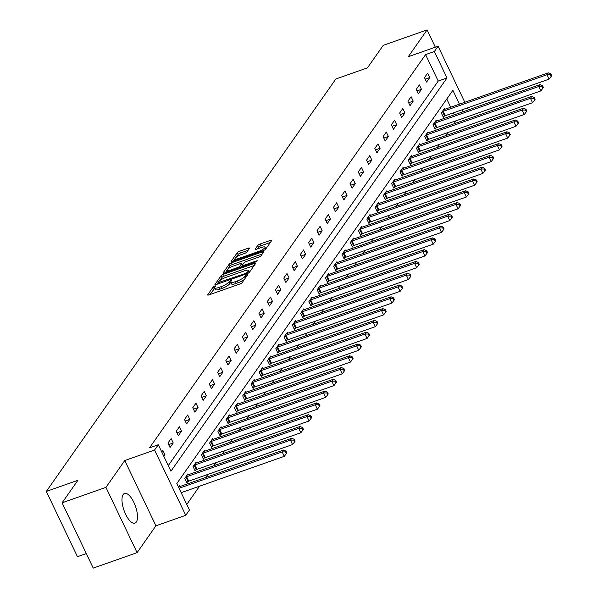 <?xml version="1.0" encoding="UTF-8"?>
<svg xmlns="http://www.w3.org/2000/svg" width="598" height="598" viewBox="0 0 598 598"><rect width="100%" height="100%" fill="white"/><g stroke="black" fill="none" stroke-linecap="round" stroke-linejoin="round"><path stroke-width="0.9" d="M214.824 285.941L213.254 286.891L207.723 294.769A1.981 0.486 -25.5 0 0 207.663 295.016A1.981 0.486 -25.5 0 0 208.926 294.904L239.918 283.983A1.981 0.486 -25.5 0 0 242.16 282.63L247.692 274.751L246.854 274.661L244.567 276.62A6.331 1.555 -25.5 0 1 237.391 280.94L234.805 281.845A6.331 1.555 -25.5 0 1 230.753 282.204A6.331 1.555 -25.5 0 1 230.963 281.411L231.725 280.223L230.843 280.298L228.556 282.263A6.331 1.555 -25.5 0 1 221.38 286.577L218.793 287.489A6.331 1.555 -25.5 0 1 214.742 287.84A6.331 1.555 -25.5 0 1 214.951 287.055L215.714 285.866L214.824 285.941M214.854 288.079L209.965 294.537M230.865 282.435L229.393 284.028L228.556 282.263M123.166 494.531A15.727 6.077 70.6 0 0 124.75 512.284A15.727 6.077 70.6 0 0 134.961 523.123A15.727 6.077 70.6 0 0 136.299 522.054A15.727 6.077 70.6 0 0 134.714 504.301A15.727 6.077 70.6 0 0 124.504 493.455A15.727 6.077 70.6 0 0 123.166 494.531M249.463 248.327A1.981 0.486 -25.5 0 0 249.53 248.08A1.981 0.486 -25.5 0 0 248.267 248.192L239.566 251.25A1.981 0.486 -25.5 0 0 237.324 252.603L231.179 261.356A1.981 0.486 -25.5 0 0 231.12 261.603A1.981 0.486 -25.5 0 0 232.383 261.49L263.374 250.569A1.981 0.486 -25.5 0 0 265.617 249.216L271.761 240.471A1.981 0.486 -25.5 0 0 271.828 240.224A1.981 0.486 -25.5 0 0 270.558 240.329L260.055 244.036A1.981 0.486 -25.5 0 0 257.813 245.382L255.189 249.127A1.981 0.486 -25.5 0 0 255.122 249.373A1.981 0.486 -25.5 0 0 256.385 249.261L261.595 247.43A5.292 1.301 -25.5 0 1 264.981 247.131A5.292 1.301 -25.5 0 1 258.807 251.392L238.408 258.583A5.292 1.301 -25.5 0 1 235.021 258.882A5.292 1.301 -25.5 0 1 241.196 254.613L244.589 253.417A1.981 0.486 -25.5 0 0 246.832 252.072L249.463 248.327M168.262 465.61L438.214 81.066L425.589 54.597L434.365 51.51L438.08 46.218L464.81 102.258M62.087 502.813L105.943 487.363L137.084 552.649L93.228 568.1L62.087 502.813L77.897 480.299L46.323 491.421L335.852 78.996L367.426 67.873L383.236 45.351L427.092 29.9L408.255 56.728L438.08 46.218M137.084 552.649L155.914 525.821L124.773 460.535L105.943 487.363M124.773 460.535L154.59 450.025L158.306 444.74L170.931 471.209L446.99 77.972L434.365 51.51M425.589 54.597L149.537 447.827L158.306 444.74M223.375 274.318A1.981 0.486 -25.5 0 0 221.133 275.671L214.988 284.424A1.981 0.486 -25.5 0 0 214.921 284.663A1.981 0.486 -25.5 0 0 216.192 284.558L247.183 273.637A1.981 0.486 -25.5 0 0 249.426 272.284L255.57 263.531A1.981 0.486 -25.5 0 0 255.63 263.292A1.981 0.486 -25.5 0 0 254.367 263.397L223.375 274.318L224.22 276.082A1.981 0.486 -25.5 0 0 221.978 277.435L219.668 280.716M223.084 272.89L229.228 264.137A1.981 0.486 -25.5 0 1 231.471 262.784L262.462 251.863A1.981 0.486 -25.5 0 1 263.733 251.758A1.981 0.486 -25.5 0 1 263.666 251.997L261.034 255.75A1.981 0.486 -25.5 0 1 258.792 257.095L246.226 261.52A1.981 0.486 -25.5 0 0 243.984 262.873L242.235 265.355A1.981 0.486 -25.5 0 0 242.175 265.602A1.981 0.486 -25.5 0 0 243.438 265.49L256.527 260.877L257.409 260.803L255.794 261.917L224.287 273.024A1.981 0.486 -25.5 0 1 223.024 273.137A1.981 0.486 -25.5 0 1 223.084 272.89L223.256 273.234M435.329 47.182L427.092 29.9M46.323 491.421L77.463 556.708L86.306 553.591M163.845 456.341L164.958 454.757L162.85 450.346L161.737 451.931M170.049 447.498L173.233 442.969L171.125 438.558L167.941 443.088L170.049 447.498M178.324 435.71L181.508 431.18L179.4 426.77L176.223 431.3L178.324 435.71M186.598 423.93L189.783 419.392L187.675 414.982L184.498 419.512L186.598 423.93M194.873 412.142L198.058 407.604L195.95 403.194L192.773 407.724L194.873 412.142M203.148 400.354L206.332 395.816L204.232 391.406L201.048 395.936L203.148 400.354M211.423 388.565L214.607 384.028L212.507 379.618L209.322 384.148L211.423 388.565M219.698 376.777L222.882 372.24L220.782 367.83L217.597 372.36L219.698 376.777M227.973 364.989L231.157 360.452L229.056 356.042L225.872 360.579L227.973 364.989M236.247 353.201L239.432 348.664L237.331 344.254L234.147 348.791L236.247 353.201M244.53 341.413L247.707 336.876L245.606 332.466L242.422 337.003L244.53 341.413M252.805 329.625L255.981 325.088L253.881 320.678L250.697 325.215L252.805 329.625M261.079 317.837L264.256 313.3L262.156 308.889L258.971 313.427L261.079 317.837M269.354 306.049L272.539 301.512L270.431 297.101L267.246 301.639L269.354 306.049M277.629 294.261L280.813 289.724L278.705 285.313L275.521 289.851L277.629 294.261M285.904 282.473L289.088 277.935L286.98 273.525L283.796 278.063L285.904 282.473M294.179 270.685L297.363 266.147L295.255 261.737L292.071 266.274L294.179 270.685M302.453 258.897L305.638 254.359L303.53 249.949L300.353 254.486L302.453 258.897M310.728 247.109L313.913 242.571L311.805 238.161L308.628 242.698L310.728 247.109M319.003 235.32L322.187 230.783L320.079 226.373L316.903 230.91L319.003 235.32M327.278 223.532L330.462 218.995L328.362 214.585L325.177 219.122L327.278 223.532M335.553 211.744L338.737 207.207L336.637 202.797L333.452 207.334L335.553 211.744M343.828 199.956L347.012 195.419L344.911 191.009L341.727 195.546L343.828 199.956M352.102 188.168L355.287 183.638L353.186 179.221L350.002 183.758L352.102 188.168M360.385 176.38L363.562 171.85L361.461 167.433L358.277 171.97L360.385 176.38M368.66 164.592L371.836 160.062L369.736 155.644L366.552 160.182L368.66 164.592M376.934 152.804L380.111 148.274L378.011 143.856L374.826 148.394L376.934 152.804M385.209 141.016L388.394 136.486L386.286 132.068L383.101 136.606L385.209 141.016M393.484 129.228L396.668 124.698L394.56 120.288L391.376 124.818L393.484 129.228M401.759 117.44L404.943 112.91L402.835 108.5L399.651 113.029L401.759 117.44M410.034 105.652L413.218 101.122L411.11 96.712L407.926 101.241L410.034 105.652M418.308 93.864L421.493 89.334L419.385 84.923L416.208 89.453L418.308 93.864M426.583 82.076L429.768 77.546L427.66 73.135L424.483 77.665L426.583 82.076M186.778 504.428L199.575 486.196M205.705 477.458L207.85 474.408M213.979 465.67L216.125 462.62M222.254 453.882L224.4 450.832M230.529 442.094L232.674 439.044M238.811 430.306L240.949 427.256M247.086 418.518L249.224 415.468M255.361 406.73L257.499 403.68M263.636 394.942L265.774 391.892M271.911 383.154L274.048 380.104M280.185 371.373L282.331 368.316M288.46 359.585L290.606 356.528M296.735 347.797L298.88 344.74M305.01 336.009L307.155 332.951M313.285 324.221L315.43 321.163M321.56 312.433L323.705 309.375M329.834 300.644L331.98 297.587M338.109 288.856L340.255 285.799M346.384 277.068L348.529 274.011M354.666 265.28L356.804 262.223M362.941 253.492L365.079 250.435M371.216 241.704L373.354 238.647M379.491 229.916L381.629 226.859M387.766 218.128L389.903 215.078M396.04 206.34L398.186 203.29M404.315 194.552L406.461 191.502M412.59 182.764L414.735 179.714M420.865 170.976L423.01 167.926M429.14 159.188L431.285 156.138M437.415 147.4L439.56 144.35M445.689 135.611L447.835 132.562M453.964 123.823L456.11 120.774M454.323 114.831L453.381 112.858M450.698 107.229L446.781 99.014M180.088 486.488L179.684 485.636L178.57 487.221M188.363 474.7L187.959 473.848L184.775 478.378L186.882 482.795L187.742 481.569M196.645 462.912L196.234 462.06L193.049 466.59L195.157 471.007L196.017 469.781M204.92 451.124L204.509 450.272L201.324 454.801L203.432 459.219L204.292 457.993M213.194 439.336L212.783 438.484L209.606 443.021L211.707 447.431L212.567 446.205M221.469 427.548L221.058 426.695L217.881 431.233L219.982 435.643L220.841 434.417M229.744 415.76L229.333 414.907L226.156 419.445L228.257 423.855L229.116 422.629M238.019 403.971L237.615 403.119L234.431 407.657L236.531 412.067L237.391 410.841M246.294 392.183L245.89 391.331L242.706 395.869L244.806 400.279L245.666 399.053M254.569 380.395L254.165 379.543L250.981 384.08L253.081 388.491L253.941 387.265M262.843 368.607L262.44 367.755L259.255 372.292L261.356 376.703L262.216 375.477M271.118 356.819L270.715 355.967L267.53 360.504L269.631 364.915L270.49 363.689M279.393 345.031L278.989 344.179L275.805 348.716L277.913 353.126L278.765 351.901M287.668 333.243L287.264 332.391L284.08 336.928L286.188 341.338L287.04 340.113M295.943 321.455L295.539 320.603L292.355 325.14L294.463 329.55L295.322 328.324M304.218 309.667L303.814 308.815L300.63 313.352L302.738 317.762L303.597 316.536M312.5 297.879L312.089 297.027L308.904 301.564L311.012 305.974L311.872 304.748M320.775 286.091L320.364 285.239L317.179 289.776L319.287 294.186L320.147 292.96M329.05 274.303L328.638 273.45L325.454 277.988L327.562 282.398L328.422 281.172M337.324 262.515L336.913 261.662L333.736 266.2L335.837 270.61L336.696 269.384M345.599 250.726L345.188 249.874L342.011 254.412L344.112 258.822L344.971 257.596M353.874 238.938L353.463 238.086L350.286 242.624L352.386 247.034L353.246 245.808M362.149 227.15L361.745 226.298L358.561 230.835L360.661 235.246L361.521 234.02M370.424 215.362L370.02 214.51L366.836 219.047L368.936 223.458L369.796 222.239M378.698 203.574L378.295 202.729L375.11 207.259L377.211 211.67L378.071 210.451M386.973 191.794L386.57 190.941L383.385 195.471L385.486 199.881L386.345 198.663M395.248 180.005L394.844 179.153L391.66 183.683L393.768 188.093L394.62 186.875M403.523 168.217L403.119 167.365L399.935 171.895L402.043 176.305L402.895 175.087M411.798 156.429L411.394 155.577L408.21 160.107L410.318 164.517L411.177 163.299M420.073 144.641L419.669 143.789L416.485 148.319L418.593 152.729L419.452 151.511M428.347 132.853L427.944 132.001L424.759 136.531L426.867 140.941L427.727 139.723M436.63 121.065L436.219 120.213L433.034 124.743L435.142 129.153L436.002 127.935M444.905 109.277L444.493 108.425L441.309 112.955L443.417 117.365L444.277 116.147M459.466 104.142L452.88 90.328L176.821 483.558L189.446 510.027L185.731 515.312L154.59 450.025M155.914 525.821L185.731 515.312M467.494 107.887L468.428 109.853M463.091 111.736L462.157 109.77M438.214 81.066L446.99 77.972M164.958 454.757L163.351 455.317M173.233 442.969L168.658 444.583M181.508 431.18L176.933 432.795M189.783 419.392L185.208 421.007M198.058 407.604L193.483 409.219M206.332 395.816L201.758 397.431M214.607 384.028L210.033 385.643M222.882 372.24L218.307 373.855M231.157 360.452L226.582 362.067M239.432 348.664L234.857 350.279M247.707 336.876L243.132 338.49M255.981 325.088L251.407 326.702M264.256 313.3L259.682 314.914M272.539 301.512L267.956 303.126M280.813 289.724L276.231 291.338M289.088 277.935L284.513 279.55M297.363 266.147L292.788 267.762M305.638 254.359L301.063 255.974M313.913 242.571L309.338 244.186M322.187 230.783L317.613 232.398M330.462 218.995L325.888 220.61M338.737 207.207L334.162 208.822M347.012 195.419L342.437 197.034M355.287 183.638L350.712 185.245M363.562 171.85L358.987 173.457M371.836 160.062L367.262 161.669M380.111 148.274L375.537 149.881M388.394 136.486L383.811 138.093M396.668 124.698L392.086 126.305M404.943 112.91L400.361 114.517M413.218 101.122L408.643 102.729M421.493 89.334L416.918 90.941M429.768 77.546L425.193 79.153M214.742 287.84L215.586 289.604A6.331 1.555 -25.5 0 0 219.638 289.253L218.793 287.489M229.393 284.028A6.331 1.555 -25.5 0 1 222.217 288.341L219.638 289.253M230.753 282.204L231.598 283.968A6.331 1.555 -25.5 0 0 235.649 283.609L234.805 281.845M244.47 279.348A6.331 1.555 -25.5 0 1 238.228 282.704L235.649 283.609M254.165 265.534L224.22 276.082M218.001 283.086L217.231 284.192M217.971 282.757L246.017 273.264L248.342 271.245A6.331 1.555 -25.5 0 0 248.551 270.46A6.331 1.555 -25.5 0 0 244.5 270.812L225.902 277.367A6.331 1.555 -25.5 0 0 218.726 281.68L217.971 282.757M249.418 272.299A6.331 1.555 -25.5 0 0 249.388 272.225L248.551 270.46M225.326 272.658L226.986 270.296M227.92 268.965L230.073 265.901L229.228 264.137M262.26 254.001L232.316 264.548A1.981 0.486 -25.5 0 0 230.073 265.901M233.183 266.117A5.292 1.301 -25.5 0 0 227.008 270.386A5.292 1.301 -25.5 0 0 230.394 270.087L237.585 267.553A1.981 0.486 -25.5 0 0 239.828 266.207L241.57 263.725A1.981 0.486 -25.5 0 0 241.637 263.479A1.981 0.486 -25.5 0 0 240.374 263.583L233.183 266.117M242.235 265.736L241.338 267.014M265.833 248.918A5.292 1.301 -25.5 0 0 265.826 248.895L264.981 247.131M270.363 242.467L260.9 245.8A1.981 0.486 -25.5 0 0 258.657 247.146L257.432 248.895M248.065 250.323L240.411 253.021A1.981 0.486 -25.5 0 0 238.168 254.367L236.083 257.334M235.014 258.859L233.429 261.124M181.172 492.677L284.289 456.341L282.181 451.931L283.512 450.04L179.669 486.637A2.018 0.493 154.5 0 1 179.049 486.809L178.824 486.862M179.071 488.267L282.181 451.931L285.493 451.886L286.337 453.65L286.868 452.895L286.023 451.131L285.493 451.886M283.512 450.04L286.023 451.131M286.337 453.65L284.289 456.341M186.561 482.123L188.026 481.435A2.018 0.493 154.5 0 1 188.721 481.151L292.564 444.553L290.456 440.143L291.787 438.259L187.944 474.849A2.018 0.493 154.5 0 1 187.323 475.021L187.099 475.074M185.634 477.159L185.926 477.025A2.018 0.493 154.5 0 1 186.621 476.741L290.456 440.143L293.768 440.098L294.612 441.862L295.143 441.107L294.298 439.343L293.768 440.098M291.787 438.259L294.298 439.343M294.612 441.862L292.564 444.553M194.836 470.334L196.301 469.647A2.018 0.493 154.5 0 1 196.996 469.363L300.839 432.765L298.731 428.355L300.061 426.471L196.219 463.061A2.018 0.493 154.5 0 1 195.606 463.233L195.374 463.286M193.909 465.371L194.201 465.237A2.018 0.493 154.5 0 1 194.896 464.952L298.731 428.355L302.042 428.31L302.887 430.074L303.418 429.319L302.573 427.555L302.042 428.31M300.061 426.471L302.573 427.555M302.887 430.074L300.839 432.765M203.111 458.546L204.576 457.859A2.018 0.493 154.5 0 1 205.271 457.575L309.114 420.977L307.013 416.567L308.336 414.683L204.494 451.273A2.018 0.493 154.5 0 1 203.881 451.445L203.649 451.497M202.184 453.583L202.475 453.448A2.018 0.493 154.5 0 1 203.171 453.164L307.013 416.567L310.317 416.522L311.162 418.286L311.693 417.531L310.848 415.767L310.317 416.522M308.336 414.683L310.848 415.767M311.162 418.286L309.114 420.977M211.386 446.758L212.851 446.071A2.018 0.493 154.5 0 1 213.546 445.787L317.389 409.189L315.288 404.779L316.611 402.895L212.768 439.485A2.018 0.493 154.5 0 1 212.155 439.657L211.924 439.709M210.459 441.795L210.75 441.66A2.018 0.493 154.5 0 1 211.445 441.376L315.288 404.779L318.592 404.734L319.437 406.498L319.967 405.743L319.123 403.979L318.592 404.734M316.611 402.895L319.123 403.979M319.437 406.498L317.389 409.189M219.66 434.97L221.133 434.283A2.018 0.493 154.5 0 1 221.821 433.999L325.663 397.401L323.563 392.991L324.886 391.107L221.043 427.697A2.018 0.493 154.5 0 1 220.43 427.869L220.206 427.921M218.733 430.007L219.025 429.872A2.018 0.493 154.5 0 1 219.72 429.588L323.563 392.991L326.867 392.946L327.711 394.71L328.242 393.955L327.398 392.191L326.867 392.946M324.886 391.107L327.398 392.191M327.711 394.71L325.663 397.401M227.935 423.182L229.408 422.494A2.018 0.493 154.5 0 1 230.095 422.21L333.938 385.62L331.838 381.203L333.161 379.319L229.318 415.909A2.018 0.493 154.5 0 1 228.705 416.081L228.481 416.133M227.016 418.219L227.3 418.084A2.018 0.493 154.5 0 1 227.995 417.8L331.838 381.203L335.142 381.158L335.986 382.922L336.517 382.167L335.672 380.403L335.142 381.158M333.161 379.319L335.672 380.403M335.986 382.922L333.938 385.62M236.21 411.394L237.683 410.706A2.018 0.493 154.5 0 1 238.37 410.422L342.213 373.832L340.113 369.415L341.436 367.531L237.593 404.121A2.018 0.493 154.5 0 1 236.98 404.3L236.756 404.345M235.291 406.431L235.575 406.296A2.018 0.493 154.5 0 1 236.27 406.012L340.113 369.415L343.424 369.37L344.261 371.134L344.792 370.379L343.947 368.615L343.424 369.37M341.436 367.531L343.947 368.615M344.261 371.134L342.213 373.832M244.485 399.606L245.957 398.918A2.018 0.493 154.5 0 1 246.645 398.634L350.488 362.044L348.387 357.626L349.71 355.743L245.868 392.333A2.018 0.493 154.5 0 1 245.255 392.512L245.031 392.557M243.565 394.643L243.849 394.508A2.018 0.493 154.5 0 1 244.545 394.224L348.387 357.626L351.699 357.582L352.536 359.346L353.067 358.591L352.229 356.827L351.699 357.582M349.71 355.743L352.229 356.827M352.536 359.346L350.488 362.044M252.767 387.818L254.232 387.13A2.018 0.493 154.5 0 1 254.927 386.846L358.763 350.256L356.662 345.838L357.985 343.955L254.143 380.545A2.018 0.493 154.5 0 1 253.53 380.724L253.305 380.769M251.84 382.855L252.124 382.72A2.018 0.493 154.5 0 1 252.819 382.436L356.662 345.838L359.974 345.794L360.811 347.558L361.341 346.803L360.504 345.039L359.974 345.794M357.985 343.955L360.504 345.039M360.811 347.558L358.763 350.256M261.042 376.03L262.507 375.342A2.018 0.493 154.5 0 1 263.202 375.058L367.037 338.468L364.937 334.05L366.26 332.167L262.425 368.757A2.018 0.493 154.5 0 1 261.804 368.936L261.58 368.981M260.115 371.066L260.399 370.932A2.018 0.493 154.5 0 1 261.094 370.648L364.937 334.05L368.248 334.005L369.086 335.77L369.616 335.015L368.779 333.25L368.248 334.005M366.26 332.167L368.779 333.25M369.086 335.77L367.037 338.468M269.317 364.242L270.782 363.554A2.018 0.493 154.5 0 1 271.477 363.27L375.32 326.68L373.212 322.27L374.535 320.379L270.7 356.969A2.018 0.493 154.5 0 1 270.079 357.148L269.855 357.193M268.39 359.278L268.674 359.144A2.018 0.493 154.5 0 1 269.369 358.86L373.212 322.27L376.523 322.217L377.36 323.981L377.891 323.226L377.054 321.462L376.523 322.217M374.535 320.379L377.054 321.462M377.36 323.981L375.32 326.68M277.592 352.454L279.057 351.766A2.018 0.493 154.5 0 1 279.752 351.482L383.595 314.892L381.487 310.482L382.817 308.59L278.974 345.181A2.018 0.493 154.5 0 1 278.354 345.36L278.13 345.405M276.665 347.49L276.956 347.356A2.018 0.493 154.5 0 1 277.644 347.072L381.487 310.482L384.798 310.429L385.635 312.193L386.166 311.438L385.329 309.674L384.798 310.429M382.817 308.59L385.329 309.674M385.635 312.193L383.595 314.892M285.866 340.666L287.332 339.978A2.018 0.493 154.5 0 1 288.027 339.694L391.869 303.104L389.761 298.694L391.092 296.802L287.249 333.392A2.018 0.493 154.5 0 1 286.629 333.572L286.405 333.617M284.94 335.702L285.231 335.568A2.018 0.493 154.5 0 1 285.919 335.284L389.761 298.694L393.073 298.641L393.918 300.405L394.441 299.65L393.604 297.886L393.073 298.641M391.092 296.802L393.604 297.886M393.918 300.405L391.869 303.104M294.141 328.878L295.606 328.19A2.018 0.493 154.5 0 1 296.302 327.906L400.144 291.316L398.036 286.905L399.367 285.014L295.524 321.604A2.018 0.493 154.5 0 1 294.904 321.784L294.679 321.829M293.214 323.914L293.506 323.78A2.018 0.493 154.5 0 1 294.194 323.496L398.036 286.905L401.348 286.853L402.192 288.617L402.723 287.862L401.878 286.098L401.348 286.853M399.367 285.014L401.878 286.098M402.192 288.617L400.144 291.316M302.416 317.089L303.881 316.402A2.018 0.493 154.5 0 1 304.576 316.118L408.419 279.528L406.311 275.117L407.642 273.226L303.799 309.816A2.018 0.493 154.5 0 1 303.179 309.996L302.954 310.041M301.489 312.126L301.781 311.992A2.018 0.493 154.5 0 1 302.468 311.708L406.311 275.117L409.623 275.065L410.467 276.829L410.998 276.074L410.153 274.31L409.623 275.065M407.642 273.226L410.153 274.31M410.467 276.829L408.419 279.528M310.691 305.301L312.156 304.614A2.018 0.493 154.5 0 1 312.851 304.33L416.694 267.74L414.586 263.329L415.916 261.438L312.074 298.028A2.018 0.493 154.5 0 1 311.453 298.208L311.229 298.252M309.764 300.338L310.056 300.203A2.018 0.493 154.5 0 1 310.751 299.919L414.586 263.329L417.897 263.277L418.742 265.041L419.273 264.286L418.428 262.522L417.897 263.277M415.916 261.438L418.428 262.522M418.742 265.041L416.694 267.74M318.966 293.513L320.431 292.826A2.018 0.493 154.5 0 1 321.126 292.542L424.969 255.951L422.861 251.541L424.191 249.65L320.349 286.24A2.018 0.493 154.5 0 1 319.736 286.42L319.504 286.464M318.039 288.55L318.33 288.415A2.018 0.493 154.5 0 1 319.026 288.131L422.861 251.541L426.172 251.489L427.017 253.253L427.548 252.498L426.703 250.734L426.172 251.489M424.191 249.65L426.703 250.734M427.017 253.253L424.969 255.951M327.241 281.725L328.706 281.038A2.018 0.493 154.5 0 1 329.401 280.754L433.244 244.163L431.143 239.753L432.466 237.862L328.623 274.452A2.018 0.493 154.5 0 1 328.01 274.632L327.779 274.676M326.314 276.762L326.605 276.627A2.018 0.493 154.5 0 1 327.3 276.343L431.143 239.753L434.447 239.701L435.292 241.465L435.822 240.71L434.978 238.946L434.447 239.701M432.466 237.862L434.978 238.946M435.292 241.465L433.244 244.163M335.515 269.937L336.988 269.25A2.018 0.493 154.5 0 1 337.676 268.965L441.518 232.375L439.418 227.965L440.741 226.074L336.898 262.664A2.018 0.493 154.5 0 1 336.285 262.843L336.054 262.888M334.588 264.974L334.88 264.839A2.018 0.493 154.5 0 1 335.575 264.555L439.418 227.965L442.722 227.913L443.567 229.684L444.097 228.922L443.253 227.158L442.722 227.913M440.741 226.074L443.253 227.158M443.567 229.684L441.518 232.375M343.79 258.149L345.263 257.461A2.018 0.493 154.5 0 1 345.95 257.177L449.793 220.587L447.693 216.177L449.016 214.286L345.173 250.876A2.018 0.493 154.5 0 1 344.56 251.055L344.336 251.1M342.863 253.186L343.155 253.051A2.018 0.493 154.5 0 1 343.85 252.767L447.693 216.177L450.997 216.125L451.841 217.896L452.372 217.134L451.527 215.37L450.997 216.125M449.016 214.286L451.527 215.37M451.841 217.896L449.793 220.587M352.065 246.361L353.538 245.673A2.018 0.493 154.5 0 1 354.225 245.389L458.068 208.799L455.968 204.389L457.291 202.498L353.448 239.088A2.018 0.493 154.5 0 1 352.835 239.267L352.611 239.312M351.146 241.398L351.43 241.263A2.018 0.493 154.5 0 1 352.125 240.979L455.968 204.389L459.271 204.337L460.116 206.108L460.647 205.346L459.802 203.582L459.271 204.337M457.291 202.498L459.802 203.582M460.116 206.108L458.068 208.799M360.34 234.573L361.812 233.885A2.018 0.493 154.5 0 1 362.5 233.601L466.343 197.011L464.242 192.601L465.565 190.71L361.723 227.3A2.018 0.493 154.5 0 1 361.11 227.479L360.886 227.524M359.42 229.61L359.704 229.475A2.018 0.493 154.5 0 1 360.4 229.191L464.242 192.601L467.554 192.556L468.391 194.32L468.922 193.558L468.085 191.794L467.554 192.556M465.565 190.71L468.085 191.794M468.391 194.32L466.343 197.011M368.622 222.785L370.087 222.097A2.018 0.493 154.5 0 1 370.782 221.813L474.618 185.223L472.517 180.813L473.84 178.922L369.998 215.512A2.018 0.493 154.5 0 1 369.385 215.691L369.16 215.736M367.695 217.821L367.979 217.687A2.018 0.493 154.5 0 1 368.674 217.403L472.517 180.813L475.829 180.768L476.666 182.532L477.197 181.777L476.359 180.005L475.829 180.768M473.84 178.922L476.359 180.005M476.666 182.532L474.618 185.223M376.897 210.997L378.362 210.309A2.018 0.493 154.5 0 1 379.057 210.025L482.892 173.435L480.792 169.025L482.115 167.134L378.28 203.724A2.018 0.493 154.5 0 1 377.659 203.903L377.435 203.948M375.97 206.033L376.254 205.899A2.018 0.493 154.5 0 1 376.949 205.615L480.792 169.025L484.103 168.98L484.941 170.744L485.471 169.989L484.634 168.217L484.103 168.98M482.115 167.134L484.634 168.217M484.941 170.744L482.892 173.435M385.172 199.209L386.637 198.521A2.018 0.493 154.5 0 1 387.332 198.237L491.175 161.647L489.067 157.237L490.39 155.345L386.555 191.936A2.018 0.493 154.5 0 1 385.934 192.115L385.71 192.16M384.245 194.245L384.529 194.111A2.018 0.493 154.5 0 1 385.224 193.827L489.067 157.237L492.378 157.192L493.215 158.956L493.746 158.201L492.909 156.437L492.378 157.192M490.39 155.345L492.909 156.437M493.215 158.956L491.175 161.647M393.447 187.421L394.912 186.733A2.018 0.493 154.5 0 1 395.607 186.449L499.45 149.859L497.342 145.449L498.672 143.557L394.83 180.148A2.018 0.493 154.5 0 1 394.209 180.327L393.985 180.372M392.52 182.457L392.811 182.323A2.018 0.493 154.5 0 1 393.499 182.039L497.342 145.449L500.653 145.404L501.49 147.168L502.021 146.413L501.184 144.649L500.653 145.404M498.672 143.557L501.184 144.649M501.49 147.168L499.45 149.859M401.721 175.64L403.187 174.952A2.018 0.493 154.5 0 1 403.882 174.661L507.724 138.071L505.616 133.66L506.947 131.769L403.104 168.359A2.018 0.493 154.5 0 1 402.484 168.539L402.26 168.584M400.795 170.669L401.086 170.535A2.018 0.493 154.5 0 1 401.774 170.251L505.616 133.66L508.928 133.616L509.765 135.38L510.296 134.625L509.459 132.861L508.928 133.616M506.947 131.769L509.459 132.861M509.765 135.38L507.724 138.071M409.996 163.852L411.461 163.164A2.018 0.493 154.5 0 1 412.157 162.873L515.999 126.283L513.891 121.872L515.222 119.981L411.379 156.579A2.018 0.493 154.5 0 1 410.759 156.751L410.534 156.796M409.069 158.889L409.361 158.747A2.018 0.493 154.5 0 1 410.049 158.463L513.891 121.872L517.203 121.828L518.047 123.592L518.578 122.837L517.733 121.073L517.203 121.828M515.222 119.981L517.733 121.073M518.047 123.592L515.999 126.283M418.271 152.064L419.736 151.376A2.018 0.493 154.5 0 1 420.431 151.085L524.274 114.495L522.166 110.084L523.497 108.193L419.654 144.791A2.018 0.493 154.5 0 1 419.034 144.963L418.809 145.008M417.344 147.101L417.636 146.959A2.018 0.493 154.5 0 1 418.323 146.674L522.166 110.084L525.478 110.039L526.322 111.804L526.853 111.049L526.008 109.284L525.478 110.039M523.497 108.193L526.008 109.284M526.322 111.804L524.274 114.495M426.546 140.276L428.011 139.588A2.018 0.493 154.5 0 1 428.706 139.297L532.549 102.707L530.441 98.296L531.772 96.405L427.929 133.003A2.018 0.493 154.5 0 1 427.308 133.175L427.084 133.219M425.619 135.312L425.911 135.17A2.018 0.493 154.5 0 1 426.606 134.886L530.441 98.296L533.752 98.251L534.597 100.016L535.128 99.261L534.283 97.496L533.752 98.251M531.772 96.405L534.283 97.496M534.597 100.016L532.549 102.707M434.821 128.488L436.286 127.8A2.018 0.493 154.5 0 1 436.981 127.509L540.824 90.918L538.716 86.508L540.046 84.617L436.204 121.215A2.018 0.493 154.5 0 1 435.591 121.387L435.359 121.431M433.894 123.524L434.185 123.382A2.018 0.493 154.5 0 1 434.881 123.098L538.716 86.508L542.027 86.463L542.872 88.227L543.403 87.472L542.558 85.708L542.027 86.463M540.046 84.617L542.558 85.708M542.872 88.227L540.824 90.918M443.096 116.7L444.561 116.012A2.018 0.493 154.5 0 1 445.256 115.72L549.099 79.13L546.998 74.72L548.321 72.829L444.478 109.427A2.018 0.493 154.5 0 1 443.865 109.598L443.634 109.643M442.169 111.736L442.46 111.602A2.018 0.493 154.5 0 1 443.155 111.31L546.998 74.72L550.302 74.675L551.147 76.439L551.677 75.684L550.833 73.92L550.302 74.675M548.321 72.829L550.833 73.92M551.147 76.439L549.099 79.13M214.099 288.655L213.254 286.891M246.017 277.143L245.285 275.603M230.11 283.011L229.273 281.247M222.217 288.341L221.38 286.577M238.228 282.704L237.391 280.94M245.3 278.16L244.567 276.62M254.89 264.495L254.367 263.397M221.978 277.435L221.133 275.671M219.13 283.519L218.816 282.847M246.339 273.936L246.017 273.264M248.035 273.271L247.587 272.322M249.022 272.673L248.342 271.245M232.316 264.548L231.471 262.784M262.985 252.961L262.462 251.863M243.76 266.162L243.438 265.49M256.789 261.446L256.527 260.877M230.716 270.759L230.394 270.087M237.907 268.225L237.585 267.553M240.374 267.351L239.828 266.207M242.302 265.258L241.57 263.725M238.729 259.255L238.408 258.583M259.128 252.064L258.807 251.392M258.657 247.146L257.813 245.382M260.9 245.8L260.055 244.036M271.088 241.435L270.558 240.329M238.168 254.367L237.324 252.603M240.411 253.021L239.566 251.25M248.79 249.291L248.267 248.192M188.026 481.435L185.926 477.025M188.721 481.151L186.621 476.741M196.301 469.647L194.201 465.237M196.996 469.363L194.896 464.952M204.576 457.859L202.475 453.448M205.271 457.575L203.171 453.164M212.851 446.071L210.75 441.66M213.546 445.787L211.445 441.376M221.133 434.283L219.025 429.872M221.821 433.999L219.72 429.588M229.408 422.494L227.3 418.084M230.095 422.21L227.995 417.8M237.683 410.706L235.575 406.296M238.37 410.422L236.27 406.012M245.957 398.918L243.849 394.508M246.645 398.634L244.545 394.224M254.232 387.13L252.124 382.72M254.927 386.846L252.819 382.436M262.507 375.342L260.399 370.932M263.202 375.058L261.094 370.648M270.782 363.554L268.674 359.144M271.477 363.27L269.369 358.86M279.057 351.766L276.956 347.356M279.752 351.482L277.644 347.072M287.332 339.978L285.231 335.568M288.027 339.694L285.919 335.284M295.606 328.19L293.506 323.78M296.302 327.906L294.194 323.496M303.881 316.402L301.781 311.992M304.576 316.118L302.468 311.708M312.156 304.614L310.056 300.203M312.851 304.33L310.751 299.919M320.431 292.826L318.33 288.415M321.126 292.542L319.026 288.131M328.706 281.038L326.605 276.627M329.401 280.754L327.3 276.343M336.988 269.25L334.88 264.839M337.676 268.965L335.575 264.555M345.263 257.461L343.155 253.051M345.95 257.177L343.85 252.767M353.538 245.673L351.43 241.263M354.225 245.389L352.125 240.979M361.812 233.885L359.704 229.475M362.5 233.601L360.4 229.191M370.087 222.097L367.979 217.687M370.782 221.813L368.674 217.403M378.362 210.309L376.254 205.899M379.057 210.025L376.949 205.615M386.637 198.521L384.529 194.111M387.332 198.237L385.224 193.827M394.912 186.733L392.811 182.323M395.607 186.449L393.499 182.039M403.187 174.952L401.086 170.535M403.882 174.661L401.774 170.251M411.461 163.164L409.361 158.747M412.157 162.873L410.049 158.463M419.736 151.376L417.636 146.959M420.431 151.085L418.323 146.674M428.011 139.588L425.911 135.17M428.706 139.297L426.606 134.886M436.286 127.8L434.185 123.382M436.981 127.509L434.881 123.098M444.561 116.012L442.46 111.602M445.256 115.72L443.155 111.31M218.345 283.796L217.926 282.929M242.631 266.559L242.175 265.602M227.696 271.821L227.008 270.386M242.414 265.108L241.637 263.479M235.709 260.317L235.021 258.882"/></g></svg>
